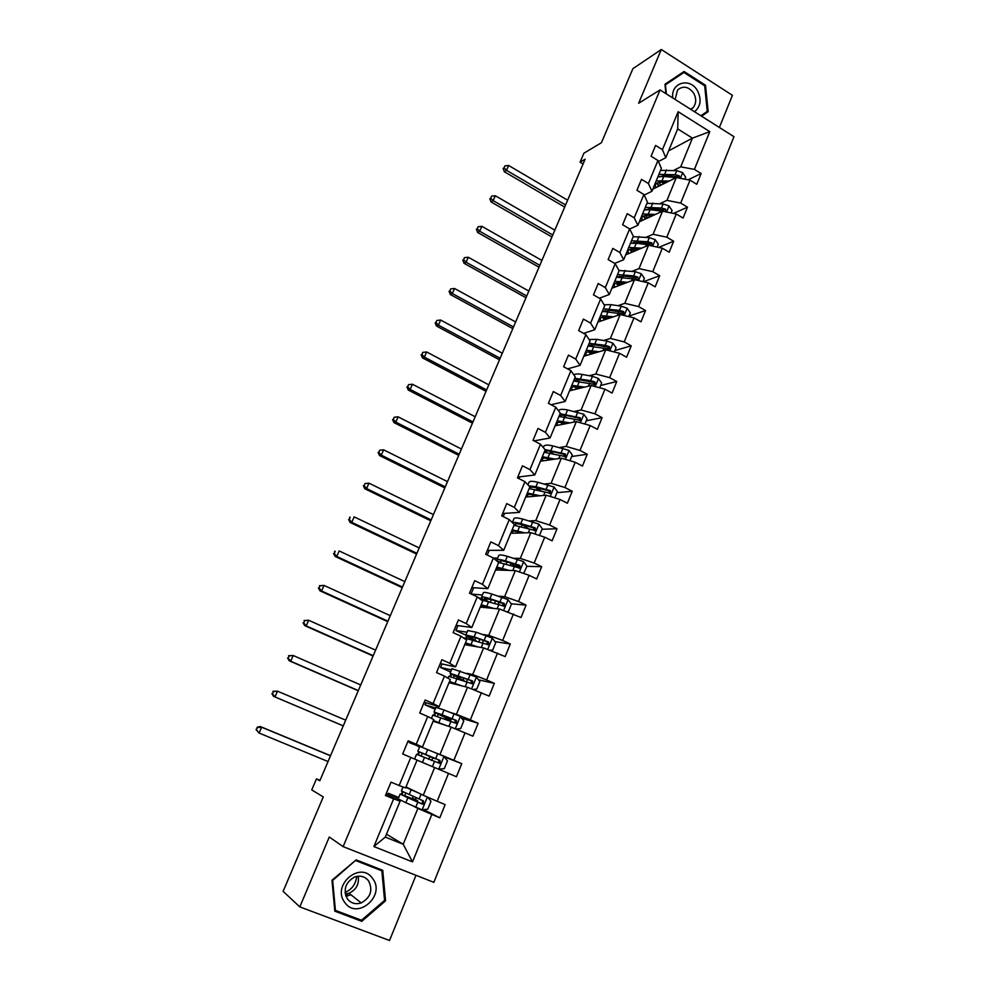 <?xml version="1.0" encoding="UTF-8"?>
<svg xmlns="http://www.w3.org/2000/svg" width="990" height="990" viewBox="0 0 990 990"><rect width="100%" height="100%" fill="white"/><g stroke="black" fill="none" stroke-linecap="round" stroke-linejoin="round"><path stroke-width="1.49" d="M345.683 895.393L347.205 894.675M719.384 127.463L732.427 95.312L661.308 49.5L638.637 103.245L660.058 89.929L343.134 846.636L329.286 837.02L299.822 906.902L389.54 940.5L415.986 875.309M299.822 906.902L283.115 891.359L323.285 796.888L311.739 789.909L316.454 778.87L319.82 780.788L585.115 159.204L580.078 162.162L583.073 163.969M661.308 49.5L632.907 68.669L601.425 142.721L583.902 153.19L580.078 162.162M343.134 846.636L433.843 882.337L733.974 136.694L660.058 89.929M661.741 176.406L663.139 175.688M673.559 170.441L680.699 166.84L692.455 138.142L709.78 131.633L694.411 169.389L701.118 173.535L688.149 179.796M668.621 150.864L692.455 138.142L677.68 128.898L665.8 157.67L658.424 161.556M680.699 166.84L694.411 169.389M659.909 203.668L666.963 200.364L676.318 177.544L690.03 180.155L696.762 184.276L701.118 173.535M690.03 180.155L680.699 203.086L687.468 207.195L673.547 213.419M646.111 237.291L653.078 234.284L662.533 211.192L676.269 213.976L683.063 218.06L687.468 207.195M676.269 213.976L666.815 237.179L673.658 241.238L658.659 247.401M632.152 271.297L639.02 268.599L648.586 245.235L662.335 248.193L669.203 252.24L673.658 241.238M662.335 248.193L652.781 271.668L659.687 275.69L643.463 281.729M618.02 305.7L624.789 303.324L634.479 279.675L648.24 282.818L655.17 286.828L659.687 275.69M648.24 282.818L638.575 306.578L645.542 310.551L629.009 316.033M603.727 340.511L610.397 338.456L620.198 314.535L633.984 317.852L640.976 321.812L645.542 310.551M633.984 317.852L624.195 341.897L631.236 345.832L614.926 350.534M589.26 375.73L595.832 374.01L605.744 349.804L619.542 353.306L626.608 357.229L631.236 345.832M619.542 353.306L609.642 377.648L616.758 381.534L600.683 385.444M574.621 411.382L581.093 409.996L591.129 385.506L604.939 389.194L612.067 393.067L616.758 381.534M604.939 389.194L594.916 413.82L602.093 417.669L586.266 420.762M559.808 447.455L566.169 446.428L576.329 421.629L590.151 425.514L597.354 429.338L602.093 417.669M590.151 425.514L580.004 450.45L587.256 454.249L571.688 456.514M544.822 483.962L551.071 483.293L561.355 458.184L575.19 462.281L582.466 466.055L587.256 454.249M575.19 462.281L564.906 487.513L572.245 491.263L556.925 492.674M529.638 520.913L535.776 520.616L546.183 495.198L560.031 499.492L567.394 503.229L572.245 491.263M560.031 499.492L549.636 525.047L557.036 528.747L541.988 529.279M514.28 558.323L520.307 558.397L530.838 532.669L544.698 537.174L552.123 540.849L557.036 528.747M544.698 537.174L534.167 563.038L541.654 566.688L526.866 566.33M498.737 596.19L504.628 596.648L515.307 570.599L529.167 575.314L536.679 578.952L541.654 566.688M529.167 575.314L518.513 601.512L526.061 605.1L511.162 603.789M482.996 634.528L488.763 635.37L499.566 609.011L521.037 617.513L526.061 605.1M513.451 613.936L502.648 640.456L510.283 643.995L494.988 641.607M467.057 673.336L472.7 674.598L483.64 647.893L505.185 656.568L510.283 643.995M497.525 653.054L486.597 679.907L494.307 683.385L478.492 679.771M450.92 712.639L456.427 714.31L467.515 687.27L489.147 696.119L494.307 683.385M481.4 692.654L470.337 719.854L478.133 723.282L461.625 718.22M434.573 752.437L439.956 754.529L451.18 727.143L472.898 736.176L478.133 723.282M465.077 732.761L453.865 760.308L461.748 763.674L444.312 756.88M405.987 786.939L423.275 795.267L434.635 767.535L456.452 776.742L461.748 763.674M448.532 773.388L437.172 801.294L445.141 804.598L439.783 817.827L423.695 809.622M386.484 834.174L403.202 844.26L417.879 808.434L439.783 817.827M431.789 814.547L412.508 861.882L373.886 846.561L393.636 798.868L385.444 795.515L391 782.149L399.156 785.528L410.788 757.424L402.695 753.996L408.177 740.805L416.246 744.257L427.729 716.513L419.723 713.023L425.131 700.004L433.113 703.506L444.461 676.12L436.528 672.569L441.874 659.724L449.769 663.288L460.969 636.248L453.123 632.635L458.407 619.95L466.216 623.564L477.267 596.871L469.507 593.208L474.717 580.672L482.452 584.36L493.367 557.989L485.694 554.276L490.83 541.901L498.49 545.639L509.268 519.601L501.67 515.827L506.744 503.613L514.317 507.4L524.96 481.685L517.448 477.861L522.46 465.795L529.959 469.631L540.466 444.238L533.028 440.364L537.978 428.447L545.403 432.333L555.786 407.236L548.423 403.326L553.311 391.545L560.649 395.48L570.921 370.706L563.619 366.733L568.458 355.101L575.722 359.085L585.857 334.608L578.643 330.598L583.419 319.102L590.609 323.124L600.633 298.943L593.48 294.884L598.195 283.536L605.323 287.607L615.223 263.699L608.145 259.615L612.798 248.391L619.851 252.5L629.64 228.888L622.623 224.755L627.227 213.667L634.219 217.812L643.884 194.486L636.941 190.303L641.495 179.351L648.413 183.534L657.954 160.479L651.086 156.259L655.578 145.431L662.434 149.663L678.15 111.709L709.78 131.633M657.954 160.479L661.37 168.399L651.927 191.28L644.168 195.092M651.927 191.28L648.413 183.534M652.818 189.127L676.318 177.544M647.373 209.546L649.007 208.779M666.963 200.364L680.699 203.086M643.884 194.486L647.448 202.133L637.894 225.287L629.689 228.999M637.894 225.287L634.219 217.812M639.33 221.797L662.533 211.192M632.734 243.057L634.553 242.265M653.078 234.284L666.815 237.179M629.64 228.888L633.353 236.263L623.688 259.689L614.703 263.402M623.688 259.689L619.851 252.5M625.692 254.826L648.586 245.235M618.948 276.47L619.579 276.222M639.02 268.599L652.781 271.668M615.223 263.699L619.096 270.802L609.308 294.5L599.334 298.213M609.308 294.5L605.323 287.607M611.894 288.251L634.479 279.675M624.789 303.324L638.575 306.578M600.633 298.943L604.667 305.749L594.767 329.732L583.642 333.37M594.767 329.732L590.609 323.124M597.935 322.047L620.198 314.535M610.397 338.456L624.195 341.897M585.857 334.608L590.065 341.117L580.041 365.384L567.579 368.886M580.041 365.384L575.722 359.085M583.828 356.239L605.744 349.804M595.832 374.01L609.642 377.648M570.921 370.706L575.289 376.905L565.142 401.47L551.071 404.737M565.142 401.47L560.649 395.48M569.547 390.827L591.129 385.506M581.093 409.996L594.916 413.82M555.786 407.236L560.328 413.139L550.056 438.001L534.018 440.884M550.056 438.001L545.403 432.333M555.093 425.811L576.329 421.629M566.169 446.428L580.004 450.45M540.466 444.238L545.193 449.807L534.798 474.977L517.77 477.093M534.798 474.977L529.959 469.631M540.478 461.216L561.355 458.184M518.983 478.64L519.725 476.846M551.071 483.293L564.906 487.513M524.96 481.685L529.86 486.919L519.342 512.412L502.635 513.488M519.342 512.412L514.317 507.4M525.69 497.042L546.183 495.198M503.217 516.594L504.554 513.365M511.57 521.817L512.684 521.767M535.776 520.616L549.636 525.047M509.268 519.601L514.342 524.502L503.7 550.304L487.328 550.341M503.7 550.304L498.49 545.639M510.716 533.288L530.838 532.669M487.253 555.031L489.209 550.329M493.478 558.088L497.648 558.137M520.307 558.397L534.167 563.038M493.367 557.989L498.638 562.543L487.847 588.666L471.834 587.627M487.847 588.666L482.452 584.36M495.569 569.968L515.307 570.599M471.092 593.951L473.678 587.751M471.376 594.087L482.439 594.941M504.628 596.648L518.513 601.512M477.267 596.871L482.736 601.066L471.809 627.524L456.143 625.371M471.809 627.524L466.216 623.564M480.249 607.093L499.566 609.011M465.82 635.11L455.895 630.543L457.949 625.618M455.895 630.543L467.045 632.189M488.763 635.37L502.648 640.456M460.969 636.248L466.624 640.072L455.573 666.864L440.265 663.585M455.573 666.864L449.769 663.288M464.731 644.676L483.64 647.893M450.599 671.975L440.575 667.47L442.023 663.956M440.575 667.47L451.465 669.884M472.7 674.598L486.597 679.907M444.461 676.12L450.314 679.573L439.114 706.699L424.19 702.257M439.114 706.699L433.113 703.506M449.027 682.704L467.515 687.27M435.179 709.261L425.057 704.83L425.91 702.776M425.057 704.83L435.687 708.036M456.427 714.31L470.337 719.854M427.729 716.513L433.806 719.582L422.458 747.054L407.917 741.423M422.458 747.054L416.246 744.257M433.125 721.203L451.18 727.143M419.587 746.992L409.588 742.067M409.353 742.636L419.723 746.658M439.956 754.529L453.865 760.308M410.788 757.424L417.075 760.097L405.578 787.929L399.156 785.528M417.557 760.394L434.635 767.535M423.275 795.267L437.172 801.294M373.886 846.561L385.283 837.095L400.121 801.145L386.112 793.893M400.121 801.145L393.636 798.868M320.018 780.318L316.454 778.87M387.721 794.723L388.34 793.262L398.339 798.398M412.682 805.761L417.879 808.434M385.283 837.095L403.202 844.26L412.508 861.882M398.698 797.519L388.34 793.262M401.235 794.327L402.386 791.542M417.607 754.702L418.82 751.744M433.892 715.275L434.944 712.713M449.98 676.331L450.883 674.165M465.869 637.869L466.612 636.075M481.573 599.878L481.858 599.16L477.7 597.193M665.8 157.67L662.434 149.663M678.15 111.709L677.68 128.898M501.856 602.972L498.948 602.712M519.267 566.144L514.008 566.02M534.773 529.539L531.358 529.662M356.14 859.877L331.984 880.221L334.806 911.171L361.771 921.331L385.555 900.801L382.746 870.297L356.14 859.877M701.576 116.201L708.159 111.672L705.524 85.264L684.065 71.49L664.995 84.261L665.923 93.642M384.541 900.046L385.555 900.801M359.58 919.512L361.771 921.331M701.056 115.867L702.949 114.333M704.657 85.783L705.524 85.264M702.974 114.555L708.159 111.672M427.68 797.173L430.984 801.306L427.791 809.139L421.988 809.82L405.838 802.692L407.868 797.767L400.133 794.054L414.525 799.462L412.632 798.398L413.065 796.381M415.911 791.715L407.979 787.891M418.028 792.743L405.826 787.335M405.838 802.692L398.141 798.893M407.868 797.767L422.136 804.053L423.435 804.053L423.423 800.922L401.42 790.948M415.825 798.027L415.59 799.623L417.706 800.811L409.86 797.791L409.6 798.41M422.619 800.576L422.235 803.447L420.837 803.41L403.363 795.428L409.86 797.791M330.487 755.791L261.669 727.229L259.108 733.046L256.026 729.605L257.598 727.563L256.026 729.605M328.036 761.533L259.108 733.046L256.571 729.89M257.598 727.563L261.669 727.229L260.283 726.524L330.536 755.679M260.283 726.524L257.053 727.279M427.383 755.197L434.969 758.699L432.927 757.895L431.504 760.493M428.583 759.268L429.994 756.645L431.813 757.375L417.829 751.262L425.7 754.467L427.705 749.603L419.81 746.46L417.829 751.262M438.632 769.218L444.324 768.611L447.48 760.877L443.867 756.323L427.705 749.603M429.289 765.295L417.05 760.147M427.136 764.404L419.067 761.025M427.309 755.382L438.657 759.887L438.855 762.981L440.08 763.488L439.993 760.419L425.7 754.467M414.6 759.045L416.567 754.306L440.08 763.488M345.683 720.176L277.522 691.168L274.985 696.923L273.549 696.341L343.245 725.88M343.258 725.856L274.985 696.923L272.46 693.817L273.475 691.515L272.46 693.817M272.906 691.292L277.522 691.168L273.475 691.515M271.891 693.582L273.549 696.341M443.681 715.584L443.31 716.5L450.796 720.101L448.693 719.482L447.666 720.497M444.72 719.346L445.797 718.22L447.666 718.777L434.041 712.033L442.047 714.78L444.027 709.979L435.971 707.355M455.883 729.048L460.659 728.603L463.778 720.955L460.202 716.389L444.027 709.979M445.698 725.336L433.397 720.559M443.495 724.618L435.204 721.883M443.31 716.5L437.221 713.382L454.992 720.002L455.252 723.034L456.514 723.43L456.365 720.435L442.047 714.78M432.779 715.089L456.514 723.43M360.719 684.956L293.188 655.516L290.689 661.209L289.204 660.776L358.244 690.748M358.318 690.574L290.689 661.209L288.164 658.14L289.167 655.875L288.164 658.14M288.573 655.702L293.188 655.516L289.167 655.875M287.57 657.966L289.204 660.776M356.709 876.398C355.843 884.021 351.97 889.379 345.102 892.46M344.755 902.435C357.043 920.712 386.112 895.616 372.71 878.6C360.744 860.26 331.204 885.122 344.755 902.435M347.465 898.945C351.029 903.338 355.608 904.662 361.214 902.917C370.631 897.596 373.094 890.27 368.602 880.927C364.902 876.36 360.15 875.098 354.333 877.128C345.287 882.597 342.998 889.862 347.465 898.945M345.324 893.995L349.012 893.252C356.264 889.787 359.321 884.095 358.194 876.175M356.066 860.718L381.855 870.804L384.565 900.368L361.523 920.242L335.412 910.392L332.677 880.432L355.558 860.36M378.935 868.799L381.855 870.804M334.682 909.773L335.412 910.392M347.688 895.071L345.857 895.888M694.547 111.746C700.759 106.388 701.724 99.384 697.467 90.721C690.042 77.022 670.564 82.591 672.767 97.96M690.909 109.445L692.975 107.811C696.329 103.579 696.564 98.703 693.681 93.184C688.57 86.501 683.199 85.437 677.568 89.979L675.118 99.446M665.057 84.88L683.904 72.468L704.694 85.808L707.244 111.387L700.883 115.756M666.332 93.889L665.441 84.831L683.904 72.468M473.01 689.399L476.784 689.077L479.853 681.541L476.314 676.974L451.947 668.708M461.909 685.884L449.534 681.466M459.645 685.327L450.054 682.283L451.155 683.224M448.792 676.356L472.725 683.88L472.527 680.947L450.054 673.287L463.011 680.34M459.793 676.467L459.113 678.101L453.222 674.623L471.116 680.613L471.438 683.57L472.725 683.88M461.736 680.328L462.899 680.613M459.113 678.101L466.253 681.986M375.581 650.133L308.682 620.272L306.219 625.89L304.673 625.593L373.069 655.999M373.205 655.677L306.219 625.89L303.695 622.871L304.685 620.631L303.695 622.871M304.066 620.52L308.682 620.272L304.685 620.631M303.076 622.76L304.673 625.593M490 650.257L492.711 650.059L495.743 642.609L492.24 638.03L476.066 632.189L467.726 630.543M477.91 646.916L465.486 642.844M475.596 646.52L465.894 643.908L466.909 645.047M464.607 638.08L488.738 644.824L488.491 641.941L474.136 636.879L465.882 635.011C465.548 635.592 467.837 637.127 472.775 639.614L473.826 640.146M475.695 637.832L474.73 640.159L469.025 636.347L475.893 637.907L487.055 641.718L487.414 644.614L488.738 644.824M474.73 640.159L476.561 641.087M390.283 615.681L324.015 585.424L321.564 590.981L319.968 590.82L387.733 621.646M387.932 621.175L321.564 590.981L319.04 587.998L320.018 585.783L319.04 587.998M319.386 585.721L324.015 585.424L320.018 585.783M318.409 587.949L319.968 590.82M506.88 611.61L508.439 611.511L511.434 604.148L507.969 599.581L491.782 594.025C486.882 592.515 484.085 592.045 483.392 592.626L483.318 592.824M498.725 601.982L498.18 604.581M481.759 599.433L484.939 600.398M493.713 608.429L481.227 604.704M491.349 608.194L481.548 606.004L482.464 607.316M481.165 599.866L504.541 606.264L504.244 603.43L489.889 598.641C484.976 597.119 482.18 596.636 481.511 597.193C481.128 597.725 482.365 598.851 485.199 600.559L485.199 600.559M487.525 601.215L484.63 598.529L491.609 599.73L502.784 603.294L503.192 606.128M404.823 581.613L339.162 550.947L336.749 556.454L335.103 556.429L402.237 587.664M402.497 587.045L336.749 556.454L334.224 553.521L335.189 551.319L334.224 553.521M334.533 551.319L335.189 551.319M333.568 553.509L335.103 556.429M523.685 573.445L526.94 566.169L523.5 561.59L507.325 556.306C502.4 554.92 499.566 554.586 498.812 555.328L498.713 555.576M510.679 563.075L514.082 565.822L513.773 566.565M509.318 570.413L496.794 567.023M506.905 570.339L504.059 569.485C499.962 568.297 497.611 567.988 497.005 568.557L497.846 570.042M498.514 562.444L520.146 568.161L519.824 565.389L505.445 560.872C500.519 559.474 497.685 559.127 496.943 559.845L498.985 562.506M501.175 562.951L500.049 561.169C500.668 560.575 503.031 560.86 507.128 562.035L518.327 565.352L518.785 568.124L520.146 568.161M419.203 547.928L354.148 516.867L351.759 522.312L350.064 522.423L416.592 554.054M416.914 553.299L351.759 522.312L349.235 519.416L350.2 517.238L349.235 519.416M349.519 517.3L350.2 517.238M348.567 519.465L350.064 522.423M539.463 535.466L542.248 528.648L538.832 524.069L522.671 519.057C517.733 517.77 514.862 517.584 514.045 518.475L513.921 518.76M522.646 524.836L528.858 528.932M524.737 532.855L512.164 529.798M522.274 532.929L519.416 532.15C515.32 531.048 512.931 530.85 512.275 531.556L513.03 533.214M514.02 525.294L535.565 530.529L535.194 527.806L520.802 523.574C516.421 522.411 513.637 522.114 512.474 522.695M515.629 525.517L515.283 524.255C515.963 523.524 518.352 523.71 522.448 524.787L533.672 527.868L534.167 530.578L535.565 530.529M521.247 532.966L520.196 532.36M433.422 514.59L368.961 483.17L366.597 488.54L364.852 488.788L430.774 520.802M431.157 519.911L366.597 488.54L364.085 485.694L365.038 483.541L364.085 485.694M363.392 485.793L364.852 488.788M368.961 483.17L365.038 483.541M554.808 497.871L557.37 491.585L553.992 487.006L537.83 482.254C532.88 481.078 529.972 481.016 529.093 482.056L528.957 482.39M535.615 487.55L541.58 491.213M539.971 495.755L527.348 493.02M537.471 495.99L534.6 495.26C530.491 494.257 528.078 494.171 527.361 495L528.041 496.832M529.18 488.577L550.787 493.367L550.39 490.681L535.986 486.709L528.821 485.805M530.331 488.664L530.343 487.785C531.061 486.932 533.486 486.993 537.595 487.983L548.844 490.83L549.363 493.49L550.787 493.367M535.107 496.2L534.204 495.656L533.944 496.299M532.954 494.876L534.204 495.656M447.492 481.623L383.613 449.831L381.286 455.14L379.492 455.511L444.819 487.909M445.253 486.882L381.286 455.14L378.774 452.331L379.702 450.215L378.774 452.331M378.056 452.492L379.492 455.511M383.613 449.831L379.702 450.215M569.955 460.734L572.307 454.967L568.965 450.388L552.804 445.884C547.841 444.819 544.896 444.881 543.968 446.082L543.819 446.453M549.302 451.056L553.583 453.927M555.019 459.113L542.347 456.687M552.47 459.484L549.599 458.815C545.478 457.9 543.04 457.912 542.273 458.865L542.879 460.87M544.166 452.282L565.822 456.637L565.401 454.002L544.946 449.522M545.069 452.319L545.218 451.737C545.985 450.772 548.435 450.722 552.556 451.626L563.817 454.249L564.374 456.848M546.554 458.259L548.93 459.892M461.414 449.014L398.116 416.852L395.802 422.111L393.971 422.606L458.704 455.363M459.199 454.212L395.802 422.111L393.29 419.339L394.218 417.236L393.29 419.339M392.56 419.55L393.971 422.606M398.116 416.852L394.218 417.236M584.929 424.042L587.07 418.782L583.766 414.204L567.604 409.959C562.629 408.994 559.659 409.179 558.669 410.516L558.533 410.8M563.236 415.181L566.008 417.335M564.609 423.064L562.072 423.571M569.894 422.891L557.172 420.775M567.295 423.411L564.424 422.804C560.291 421.975 557.816 422.099 557.011 423.175L557.543 425.329M558.966 416.431L580.672 420.366L580.239 417.768L560.105 413.696M559.783 416.431L559.919 416.122C560.736 415.033 563.211 414.884 567.344 415.701L578.63 418.089L579.719 419.414M565.636 423.732L564.102 422.742M560.464 422.26L563.038 424.252M475.188 416.74L412.446 384.244L410.169 389.441L408.288 390.06L472.44 423.175M472.997 421.889L410.169 389.441L407.657 386.706L408.573 384.627L407.657 386.706M406.915 386.966L408.288 390.06M412.446 384.244L408.573 384.627M599.717 387.795L601.66 383.031L598.381 378.465L592.453 376.324L582.231 374.443C578.086 373.713 575.264 373.824 573.779 374.777M577.244 379.801L578.927 381.397M584.583 387.115L571.824 385.296M581.947 387.758L579.063 387.214C574.93 386.471 572.43 386.694 571.577 387.894L572.034 390.209M573.594 381.002L595.349 384.516L594.891 381.967L590.683 380.643L574.72 378.291M574.423 380.964L574.447 380.927C575.314 379.714 577.814 379.467 581.959 380.197L593.257 382.375L594.334 383.613M579.212 388.439L576.91 386.892M579.509 387.3L580.672 388.08M574.46 386.793L576.984 388.983M488.812 384.825L426.641 351.97L424.376 357.118L422.445 357.86L486.041 391.322M486.647 389.911L424.376 357.118L421.876 354.432L422.779 352.378L421.876 354.432M421.109 354.729L422.445 357.86M426.641 351.97L422.779 352.378M614.332 351.982L616.077 347.7L612.822 343.134L606.919 341.03L596.685 339.36L589.025 339.508M591.216 344.904L592.23 346.067M599.111 351.759L586.303 350.225M596.425 352.539L593.542 352.044C589.384 351.388 586.86 351.71 585.969 353.022L586.352 355.497M588.06 345.98L609.852 349.099L609.37 346.587L605.175 345.312L589.161 343.307M590.077 351.71L592.763 353.616M593.332 352.019L592.416 351.883M588.963 345.918C590.04 344.768 592.515 344.508 596.388 345.114L607.712 347.069L608.776 348.232M593.159 352.415L594.248 353.183M588.444 351.809L590.869 354.173M502.301 353.232L440.661 320.055L438.434 325.153L436.466 326.007L499.492 359.803M500.148 358.269L438.434 325.153L435.934 322.493L436.825 320.463L435.934 322.493M435.142 322.839L436.466 326.007M440.661 320.055L436.825 320.463M628.774 316.602L630.321 312.791L627.103 308.224L621.225 306.158L610.966 304.673L604.086 304.772M605.113 310.439L605.707 311.281M613.454 316.812L600.608 315.562M610.731 317.728L607.848 317.295C603.69 316.713 601.14 317.134 600.188 318.557L600.509 321.181M602.341 311.38L624.17 314.102L623.675 311.615L619.493 310.39L603.442 308.731M603.442 317.085L606.276 319.238M607.625 317.258L607.204 318.31L605.62 317.06M603.393 311.268L610.669 310.439L621.992 312.197L623.044 313.273M602.353 317.258L604.667 319.77M515.642 321.973L454.546 288.486L452.331 293.523L450.326 294.488L512.808 328.618M513.513 326.96L452.331 293.523L449.844 290.899L450.722 288.894L449.844 290.899M449.039 291.295L450.326 294.488M454.546 288.486L450.722 288.894M643.042 281.63L644.403 278.289L641.211 273.723L635.357 271.693L618.923 270.48M627.635 282.274L614.753 281.308M624.876 283.326L621.98 282.942C617.822 282.447 615.236 282.954 614.245 284.489L614.493 287.261M616.473 277.163L638.327 279.502L637.82 277.064L633.637 275.876L617.55 274.552M616.857 282.967L619.715 285.281M621.769 282.917L621.077 284.588L618.948 282.744M617.711 277.014L624.764 276.161L636.112 277.72L637.82 277.064M616.176 283.14L618.354 285.788M528.833 291.048L468.282 257.239L466.092 262.226L464.038 263.303L525.975 297.755M526.73 295.985L466.092 262.226L463.605 259.64L464.483 257.647L463.605 259.64M462.788 260.085L464.038 263.303M468.282 257.239L464.483 257.647M657.137 247.079L658.325 244.184L655.157 239.617L649.329 237.625L633.179 236.684M641.656 248.144L628.737 247.451M638.847 249.319L635.951 248.985C631.781 248.564 629.182 249.171 628.155 250.817L628.328 253.725M630.432 243.354L636.273 243.218L652.323 245.322L651.791 242.909L647.633 241.758L631.496 240.768M630.259 249.294L633.056 251.745M634.602 251.089L632.276 248.898M631.905 243.132L638.711 242.278L650.071 243.639L651.791 242.909M629.888 249.431L631.942 252.215M541.901 260.444L481.87 226.326L479.704 231.264L477.613 232.452L539.018 267.213M539.81 265.332L479.704 231.264L477.217 228.715L478.083 226.747L477.217 228.715M476.388 229.197L477.613 232.452M481.87 226.326L478.083 226.747M671.084 212.924L672.074 210.474L668.943 205.908L663.127 203.965L646.953 203.334M655.504 214.397L642.56 213.976M652.67 215.696L649.762 215.424C645.591 215.078 642.968 215.771 641.891 217.515L642.003 220.572M665.651 211.823L665.614 209.15L661.456 208.036L645.282 207.368M643.599 216.055L646.309 218.604M647.881 217.887L645.579 215.486M645.987 209.633L652.497 208.791L663.857 209.954L665.614 209.15M644.23 209.929L650.108 209.657L663.882 211.464M643.475 216.117L645.393 219.025M554.821 230.15L495.322 195.748L493.168 200.624L491.04 201.923L551.913 236.981M552.767 234.989L493.168 200.624L490.693 198.111L491.547 196.169L490.693 198.111M489.84 198.644L491.04 201.923M495.322 195.748L491.547 196.169M684.857 179.165L685.674 177.148L682.568 172.582L676.776 170.676L660.565 170.354M664.055 182.284L665.033 183.101M669.203 181.046L656.221 180.885M666.332 182.469L663.424 182.234C659.241 181.974 656.593 182.754 655.479 184.598L655.529 187.791M679.697 178.188L679.264 175.787L675.13 174.71L658.919 174.351M657.014 183.447L659.451 185.86M661.06 185.068L658.82 182.482M659.946 176.505L666.121 175.688L677.494 176.653L679.264 175.787M657.88 176.876L663.77 176.468L676.158 177.618M656.939 183.187L658.721 186.219M567.616 200.178L508.625 165.478L506.496 170.305L504.331 171.715L564.684 207.071M565.575 204.967L506.496 170.305L504.021 167.83L504.863 165.899L504.021 167.83M503.155 168.399L504.331 171.715M508.625 165.478L504.863 165.899M422.136 809.808L427.358 797.037M409.155 794.648L411.172 789.723M404.724 795.626L405.764 793.126M414.055 799.475L413.733 800.254M419.104 799.066L421.096 794.215M415.788 807.159L417.817 802.197M401.952 794.574L403.066 791.876M420.837 803.41L422.136 804.053M412.768 798.559L415.726 799.784M429.994 756.645L432.927 757.895M438.743 769.205L443.966 756.434M421.022 756.113L422.223 753.229M422.433 762.411L424.438 757.536M435.687 758.612L437.691 753.724M432.42 766.607L434.424 761.706M418.312 754.986L419.525 752.054M438.657 759.887L439.993 760.419M445.797 718.22L448.693 719.482M455.264 728.801L460.288 716.513M437.37 716.5L438.248 714.359M447.851 717.205L447.381 718.344M438.818 722.626L440.798 717.812M452.071 718.678L454.051 713.852M448.903 726.4L450.821 721.735M434.61 715.51L435.625 713.072M454.992 720.002L456.365 720.435M346.055 896.396L350.868 894.725M350.757 894.638L345.98 896.21M471.599 688.854L476.4 677.086M458.197 675.588L460.14 670.849M453.507 677.37L454.088 675.96M463.964 677.989L463.134 680.019M455.004 683.335L456.959 678.583M468.233 679.239L470.2 674.475M465.189 686.689L467.008 682.259M450.722 676.516L451.527 674.561M471.116 680.613L472.527 680.947M487.724 649.403L492.327 638.142M474.136 636.879L476.066 632.189M469.458 638.723L469.743 638.03M479.878 639.255L478.814 641.854M470.98 644.527L472.911 639.837M484.209 640.295L486.139 635.58M481.264 647.485L482.984 643.277M466.624 638.005L467.243 636.521M487.055 641.718L488.491 641.941M503.65 610.459L508.056 599.692M489.889 598.641L491.782 594.025M491.399 599.668L490.397 602.106M495.594 600.992L494.592 603.442M488.293 607.216L488.021 607.86M486.771 606.202L488.676 601.574M499.987 601.833L501.893 597.18M497.141 608.763L498.774 604.766M502.784 603.294L504.244 603.43M519.379 571.985L523.586 561.714M505.445 560.872L507.325 556.306M506.917 561.974L505.964 564.275M511.088 563.298L510.172 565.513M503.848 569.423L503.514 570.228M502.363 568.347L504.244 563.768M515.567 563.83L517.448 559.239M512.82 570.525L514.367 566.738M518.327 565.352L519.824 565.389M534.909 533.994L538.919 524.193M520.802 523.574L522.671 519.057M522.237 524.725L521.346 526.89M526.061 526.816L525.566 528.029M519.206 532.088L518.822 533.041M517.77 530.949L519.626 526.42M530.949 526.309L532.818 521.767M528.314 532.744L529.774 529.18M533.672 527.868L535.194 527.806M550.254 496.46L554.078 487.117M535.986 486.709L537.83 482.254M537.149 488.516L536.555 489.963M532.991 493.998L534.823 489.53M546.158 489.233L547.99 484.741M543.609 495.433L544.995 492.067M548.844 490.83L550.39 490.681M565.414 459.397L569.052 450.5M550.985 450.289L552.804 445.884M551.826 452.826L551.566 453.47M548.027 457.491L549.846 453.074M561.182 452.603L562.988 448.161M558.731 458.568L560.031 455.4M563.817 454.249L565.401 454.002M580.388 422.767L583.84 414.327M565.81 414.303L567.604 409.959M562.877 421.418L564.671 417.062M576.019 416.406L577.814 412.026M573.656 422.148L574.881 419.178M578.63 418.089L580.239 417.768M595.188 386.583L598.467 378.576M580.462 378.749L582.231 374.443M577.566 385.778L579.336 381.472M590.683 380.643L592.453 376.324M588.419 386.174L589.557 383.378M593.257 382.375L594.891 381.967M609.803 350.831L612.909 343.245M594.928 343.604L596.685 339.36M592.07 350.559L593.827 346.302M605.175 345.312L606.919 341.03M602.997 350.608L604.061 348.01M607.712 347.069L609.37 346.587M624.245 315.513L627.19 308.336M609.234 308.88L610.966 304.673M606.412 315.748L608.145 311.541M619.493 310.39L621.225 306.158M617.401 315.476L618.391 313.05M621.992 312.197L623.675 311.615M638.525 280.603L641.297 273.834M623.378 274.552L625.086 270.406M620.582 281.346L622.289 277.188M633.637 275.876L635.357 271.693M631.645 280.752L632.561 278.512M652.633 246.102L655.232 239.728M637.35 240.632L639.045 236.523M635.741 248.96L634.912 250.965M634.59 247.339L636.273 243.218M647.633 241.758L649.329 237.625M645.715 246.436L646.557 244.369M666.567 212.008L669.017 206.019M651.16 207.096L652.831 203.037M649.551 215.399L648.685 217.515M648.425 213.729L650.108 209.657M661.456 208.036L663.127 203.965M659.625 212.528L660.404 210.623M680.353 178.311L682.642 172.706M664.822 173.931L666.468 169.921M663.213 182.222L662.285 184.462M662.112 180.489L663.77 176.468M675.13 174.71L676.776 170.676M673.361 178.992L674.079 177.26M403.054 786.988L401.408 790.985M417.285 801.826L417.693 800.823M400.133 794.054L398.116 798.942M422.235 803.447L423.435 804.053M412.632 798.398L415.59 799.623M435.996 707.281L434.041 712.033M450.809 720.077L451.415 718.604M432.803 715.027L431.417 718.381M349.012 893.252L361.214 902.917M346.253 893.908L345.164 893.054M690.537 109.209L692.975 107.811M451.997 668.596L450.054 673.287M466.463 681.912L467.54 679.288M448.829 676.244L448.012 678.224M467.787 630.383L465.882 635.011M482.39 643.067L483.467 640.468M464.669 637.931L464.409 638.575M483.392 592.626L481.511 597.193M503.205 606.128L504.541 606.264M498.812 555.328L496.943 559.845M514.045 518.475L512.35 522.572M529.093 482.056L527.942 484.865M543.968 446.082L543.337 447.616M564.374 456.86L565.822 456.637M579.348 420.626L580.672 420.366M594.136 384.813L595.349 384.516M608.739 349.421L609.852 349.099M623.168 314.436L624.17 314.102M637.412 279.848L638.327 279.502M651.482 245.669L652.323 245.322"/></g></svg>
